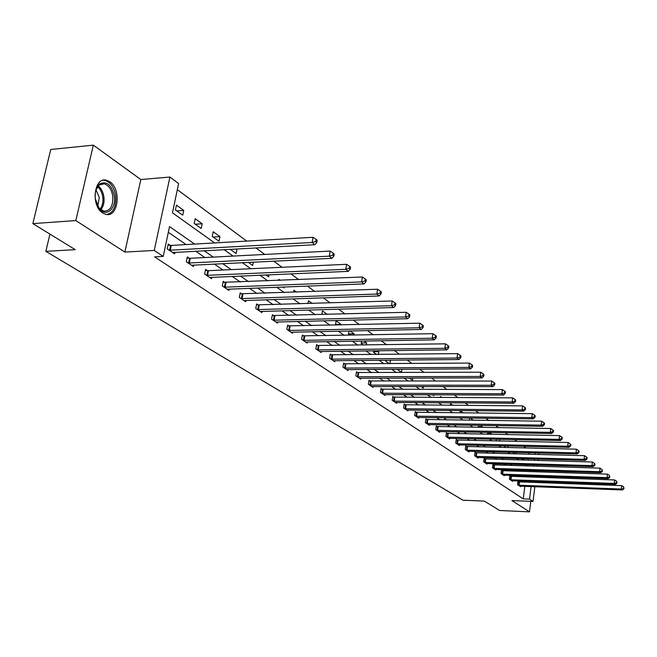 <?xml version="1.0" encoding="UTF-8"?>
<svg xmlns="http://www.w3.org/2000/svg" width="657" height="657" viewBox="0 0 657 657"><rect width="100%" height="100%" fill="white"/><g stroke="black" fill="none" stroke-linecap="round" stroke-linejoin="round"><path stroke-width="0.99" d="M109.809 181.743L106.442 180.223C94.008 176.552 90.617 205.928 102.722 213.008L105.876 214.379C118.276 217.845 121.676 189.159 109.809 181.743M538.65 452.977L538.855 454.521M534.864 486.689L533.032 501.455L511.885 500.56L529.485 511.86L499.616 510.481L484.365 501.11L462.881 500.191L45.85 251.352L75.227 249.652L32.85 223.61L50.745 149.492L93.335 145.14L75.818 220.58L124.879 252.083L154.247 250.448L169.917 177.045L178.63 183.566L172.454 212.819L214.658 242.934M124.879 252.083L140.828 179.533L93.335 145.14M140.828 179.533L169.917 177.045M525.953 448.008L523.645 446.3M517.067 441.43L514.587 439.59M507.918 434.655L505.274 432.684M498.507 427.674L495.674 425.58M488.816 420.496L485.786 418.246M478.83 413.097L475.594 410.699M468.54 405.468L465.082 402.905M457.921 397.6L454.242 394.873M446.974 389.486L443.048 386.579M435.665 381.109L431.485 378.005M423.995 372.453L419.536 369.152M411.931 363.518L407.184 360.003M399.456 354.271L394.405 350.534M386.554 344.711L381.183 340.728M373.192 334.815L367.485 330.578M359.363 324.566L353.285 320.058M345.024 313.939L338.56 309.151M330.159 302.926L323.285 297.826M314.736 291.494L307.419 286.066M298.713 279.619L290.928 273.846M282.067 267.284L273.772 261.141M264.746 254.448L255.926 247.911M246.728 241.094L177.341 189.676M529.485 511.86L530.79 501.365M32.85 223.61L75.818 220.58M49.94 234.114L45.85 251.352M527.399 465.994L527.571 464.688M528.129 460.228L528.31 458.816M528.885 454.266L529.074 452.739M175.427 209.944L182.736 215.192L183.738 210.404L176.446 205.124L175.427 209.944M194.193 223.429L201.223 228.48L202.184 223.766L195.17 218.691L194.193 223.429M212.252 236.405L219.011 241.267L219.939 236.627L213.188 231.74L212.252 236.405M230.205 249.315L236.15 253.586L236.939 248.946M248.379 262.381L252.666 265.453L253.298 262.143M265.855 274.938L268.59 276.901L268.984 274.798M282.666 287.019L283.964 287.955L284.144 286.961M278.724 280.44L278.929 279.365L280.317 280.375M293.572 292.258L293.942 290.238L296.57 292.143M307.936 303.624L308.445 300.75L312.223 303.485M321.831 314.563L322.464 310.909L327.309 314.416M341.032 324.977L341.123 324.427L336.023 320.731L335.653 325.1M349.023 330.956L348.465 334.314L349.77 335.251M353.852 335.177L354.082 333.813L350.115 330.939M361.588 341.057L361.186 343.455L363.411 345.056M366.286 345.015L366.631 342.905L364.027 341.016M373.767 350.797L373.513 352.316L376.592 354.525M378.342 354.509L378.793 351.709L377.463 350.748M385.577 360.2L385.462 360.907L389.338 363.691M390.036 363.682L390.439 360.151M397.115 369.283L401.411 372.363L401.895 369.25M409.327 378.054L412.522 380.354L412.867 378.046M421.145 386.554L423.297 388.098L423.535 386.554M432.602 394.783L433.768 395.629L433.899 394.791M430.269 389.453L430.885 389.453M440.453 397.51L440.601 396.491L442.021 397.518M450.349 405.32L450.579 403.727L452.821 405.344M459.982 412.892L460.286 410.748L463.292 412.925M469.353 420.234L469.656 418.049M473.27 420.291L470.363 418.057M478.477 427.362L478.756 425.317M482.279 427.42L482.369 426.746L480.431 425.342M487.617 432.372L487.543 434.277M491.05 434.343L491.214 433.16L490.196 432.421M496.249 439.221L496.084 440.412L496.914 441.011M499.607 441.061L499.681 439.295M504.658 445.873L504.568 446.514L506.013 447.548M507.935 447.598L508.148 445.955M512.854 452.336L514.866 453.913M516.057 453.946L516.254 452.418M521.428 458.627L523.481 460.105M523.982 460.114L524.163 458.701M194.62 244.084L169.539 226.599L163.24 256.411L154.576 256.871L523.251 498.877L524.836 486.32M525.362 482.189L525.485 481.17M522.381 476.842L520.697 475.676M514.176 471.168L512.353 469.911M505.75 465.353L503.779 463.998M497.094 459.374L494.984 457.913M488.208 453.24L485.934 451.663M479.076 446.924L476.629 445.241M469.681 440.436L467.07 438.63M460.023 433.768L457.223 431.838M450.086 426.902L447.097 424.841M439.862 419.839L436.659 417.63M429.325 412.563L425.908 410.206M418.476 405.073L414.838 402.552M407.291 397.345L403.414 394.668M395.76 389.379L391.629 386.521M383.86 381.159L379.467 378.12M371.583 372.683L366.902 369.448M358.903 363.921L353.926 360.479M345.804 354.87L340.507 351.216M332.261 345.516L326.628 341.632M318.251 335.842L312.264 331.711M303.756 325.831L297.391 321.437M288.743 315.459L281.976 310.786M273.189 304.717L265.995 299.748M257.059 293.572L249.414 288.292M240.322 282.017L232.192 276.4M222.945 270.011L214.305 264.04M204.894 257.536L195.696 251.188M186.12 244.568L168.34 232.291M170.262 245.365L168.249 243.993L167.215 248.904L174.647 253.906L174.976 252.313M189.232 258.234L187.294 256.92L186.301 261.749L193.445 266.553L193.749 265.042M207.472 270.618L205.608 269.354L204.655 274.1L211.529 278.724L211.817 277.287M225.031 282.535L223.24 281.319L222.321 285.992L228.94 290.443L229.211 289.064M241.957 294.016L240.224 292.85L239.337 297.44L245.718 301.735L245.973 300.421M258.258 305.086L256.6 303.961L255.745 308.478L261.897 312.617L262.135 311.361M273.994 315.771L272.392 314.678L271.563 319.13L277.5 323.121L277.722 321.914M289.179 326.077L287.626 325.018L286.838 329.403L292.57 333.263L292.776 332.105M303.846 336.031L302.351 335.013L301.579 339.332L307.123 343.061L307.32 341.944M318.021 345.648L316.575 344.67L315.836 348.924L321.183 352.522L321.372 351.454M331.728 354.952L330.331 354L329.609 358.196L334.791 361.678L334.963 360.652M344.991 363.953L343.636 363.034L342.938 367.164L347.955 370.54L348.12 369.554M357.827 372.667L356.513 371.78L355.848 375.853L360.693 379.114L360.849 378.161M370.261 381.109L368.988 380.247L368.339 384.263L373.045 387.425L373.192 386.505M382.308 389.281L381.076 388.443L380.444 392.41L385.002 395.473L385.142 394.594M393.995 397.214L392.796 396.401L392.188 400.31L396.606 403.283L396.738 402.429M405.32 404.901L404.162 404.112L403.57 407.972L407.857 410.855L407.981 410.034M416.316 412.366L415.191 411.602L414.616 415.405L418.78 418.205L418.895 417.409M426.993 419.609L425.9 418.87L425.342 422.623L429.382 425.342L429.489 424.57M437.357 426.648L436.297 425.925L435.755 429.629L439.681 432.273L439.788 431.526M447.425 433.48L446.399 432.782L445.873 436.437L449.684 439.007L449.79 438.285M457.223 440.124L456.221 439.443L455.703 443.056L459.415 445.553L459.514 444.855M466.741 446.588L465.764 445.931L465.271 449.495L468.876 451.926L468.967 451.244M476.005 452.878L475.052 452.23L474.568 455.753L478.082 458.118L478.173 457.461M485.022 458.997L484.094 458.364L483.626 461.846L487.042 464.146L487.124 463.514M493.793 464.951L492.898 464.343L492.438 467.776L495.764 470.018L495.846 469.402M502.342 470.749L501.463 470.157L501.02 473.549L504.256 475.734L504.338 475.134M510.67 476.399L509.816 475.824L509.38 479.183L512.534 481.302L512.608 480.719M518.784 481.909L517.946 481.343L517.527 484.661L520.599 486.73L520.673 486.164M533.032 501.455L529.534 499.139L531.102 486.55M523.251 498.877L529.534 499.139M163.24 256.411L154.247 250.448M538.288 459.087L538.108 460.508M537.557 464.984L537.393 466.289M536.851 470.675L536.695 471.882M536.161 476.194L536.03 477.302M535.504 481.524L535.373 482.542M533.648 466.183L533.812 464.869M534.371 460.401L534.543 458.98M535.118 454.43L535.307 452.895M224.062 249.644L233.087 256.082M242.318 262.677L250.802 268.721M259.868 275.201L267.842 280.884M276.753 287.24L284.243 292.595M293.006 298.845L300.052 303.871M308.659 310.014L315.286 314.744M323.753 320.788L329.986 325.231M338.314 331.177L344.178 335.357M352.366 341.205L357.876 345.139M365.941 350.895L371.123 354.591M379.064 360.258L383.934 363.732M391.753 369.308L396.327 372.576M404.022 378.071L408.326 381.134M415.906 386.546L419.946 389.429M427.42 394.758L431.206 397.469M438.572 402.725L442.128 405.254M449.388 410.436L452.714 412.818M459.875 417.926L462.996 420.152M470.051 425.186L472.974 427.272M479.93 432.24L482.665 434.187M489.531 439.09L492.085 440.904M498.86 445.742L501.234 447.442M507.927 452.213L510.136 453.79M516.739 458.504L518.8 459.974M525.313 464.622L527.226 465.985M528.663 477.048L526.996 475.89M520.525 471.373L518.718 470.116M512.164 465.542L510.21 464.179M503.574 459.555L501.48 458.093M494.754 453.404L492.495 451.827M485.687 447.08L483.265 445.389M476.366 440.576L473.771 438.769M466.782 433.891L464.006 431.953M456.919 427.017L453.946 424.939M446.76 419.93L443.59 417.721M436.305 412.637L432.914 410.272M425.531 405.123L421.917 402.601M414.427 397.378L410.576 394.693M402.979 389.396L398.873 386.53M391.161 381.159L386.792 378.103M378.966 372.65L374.318 369.406M366.368 363.863L361.424 360.414M353.359 354.788L348.095 351.117M339.899 345.41L334.306 341.5M325.979 335.702L320.033 331.547M311.574 325.65L305.25 321.24M296.652 315.245L289.934 310.556M281.196 304.462L274.043 299.477M265.157 293.285L257.56 287.98M248.518 281.681L240.437 276.039M231.239 269.625L222.649 263.629M213.287 257.109L204.146 250.728M531.62 482.41L531.751 481.392M176.758 210.897L183.738 210.404M195.285 224.218L202.184 223.766M213.123 237.037L219.939 236.627M230.303 249.389L237.037 249.019M335.374 324.558L341.123 324.427M348.53 333.92L354.082 333.813M361.268 342.987L366.631 342.905M373.603 351.774L378.793 351.709M385.56 360.299L390.578 360.25M469.369 420.119L473.286 420.168M478.567 426.689L482.369 426.746M487.519 433.094L491.214 433.16M496.232 439.328L499.821 439.393M169.235 250.26L312.116 242.474L314.917 244.708L172.651 252.559M168.02 245.118L171.313 245.422L313.044 237.292L312.116 242.474L315.73 241.456L316.846 242.351L317.216 240.281L316.099 239.378L315.73 241.456M316.099 239.378L313.044 237.292M314.917 244.708L316.846 242.351M114.343 196.139C116.404 208.836 106.048 217.639 99.256 208.606L95.281 198.751C94.616 192.033 96.078 187.089 99.675 183.927C106.771 180.757 111.657 184.822 114.343 196.139M97.507 205.928L98.813 207.834L103.732 211.152C110.195 211.152 113.218 206.199 112.79 196.303C111.6 189.438 108.734 185.274 104.192 183.82L99.199 185.003L95.799 190.226M95.938 189.807L99.297 197.478L97.745 206.323M106.697 214.511C113.406 212.769 116.412 206.577 115.722 195.95C114.252 187.434 110.705 182.268 105.071 180.453L102.993 180.305M188.239 263.046L329.288 256.164L331.974 258.308L191.524 265.264M187.073 257.996L190.267 258.291L330.175 251.073L329.288 256.164L332.82 255.154L333.896 256.016L334.249 253.988L333.173 253.126L332.82 255.154M333.173 253.126L330.175 251.073M331.974 258.308L333.896 256.016M206.52 275.357L345.763 269.304L348.341 271.357L209.682 277.484M205.403 270.388L208.491 270.676L346.617 264.303L345.763 269.304L349.22 268.311L350.247 269.14L350.592 267.136L349.565 266.315L349.22 268.311M349.565 266.315L346.617 264.303M348.341 271.357L350.247 269.14M224.119 287.199L361.588 281.919L364.068 283.898L227.166 289.244M223.043 282.313L362.409 277.008L361.588 281.919L364.972 280.95L365.965 281.738L366.286 279.775L365.3 278.979L364.972 280.95M365.3 278.979L362.409 277.008M364.068 283.898L365.965 281.738M241.07 298.607L376.806 294.049L379.188 295.954L244.01 300.586M240.043 293.802L377.594 289.22L376.806 294.049L380.116 293.096L381.068 293.851L381.38 291.922L380.436 291.158L380.116 293.096M380.436 291.158L377.594 289.22M379.188 295.954L381.068 293.851M257.413 309.603L391.441 305.727L393.732 307.55L260.246 311.508M256.427 304.881L392.204 300.972L391.441 305.727L394.685 304.774L395.604 305.513L395.908 303.616L394.988 302.877L394.685 304.774M394.988 302.877L392.204 300.972M393.732 307.55L395.604 305.513M273.172 320.214L405.533 316.961L407.742 318.719L275.907 322.053M272.228 315.565L406.264 312.289L405.533 316.961L408.711 316.025L409.598 316.731L409.886 314.867L409.007 314.161L408.711 316.025M409.007 314.161L406.264 312.289M407.742 318.719L409.598 316.731M288.39 330.455L419.109 327.786L421.236 329.486L291.026 332.228M287.47 325.88L419.815 323.187L419.109 327.786L422.229 326.866L423.075 327.547L423.363 325.708L422.508 325.026L422.229 326.866M422.508 325.026L419.815 323.187M421.236 329.486L423.075 327.547M303.082 340.342L432.199 338.224L434.252 339.858L305.636 342.059M302.204 335.842L432.881 333.699L432.199 338.224L435.254 337.32L436.076 337.977L436.347 336.162L435.525 335.505L435.254 337.32M435.525 335.505L432.881 333.699M434.252 339.858L436.076 337.977M317.282 349.902L444.83 348.292L446.809 349.869L319.745 351.561M316.436 345.467L445.479 343.833L444.83 348.292L447.828 347.397L448.616 348.029L448.879 346.255L448.09 345.615L447.828 347.397M448.09 345.615L445.479 343.833M446.809 349.869L448.616 348.029M331.013 359.141L457.017 358.008L458.931 359.535L333.403 360.742M330.2 354.772L457.65 353.622L457.017 358.008L459.966 357.129L460.721 357.745L460.976 355.987L460.212 355.371L459.966 357.129M460.212 355.371L457.65 353.622M458.931 359.535L460.721 357.745M344.301 368.076L468.794 367.394L470.642 368.873L346.609 369.636M343.512 363.781L469.402 363.075L468.794 367.394L471.685 366.532L472.424 367.123L472.662 365.399L471.923 364.799L471.685 366.532M471.923 364.799L469.402 363.075M470.642 368.873L472.424 367.123M357.162 376.732L480.168 376.469L481.959 377.898L359.395 378.235M356.398 372.494L480.76 372.215L480.168 376.469L483.01 375.615L483.724 376.19L483.954 374.49L483.248 373.915L483.01 375.615M483.248 373.915L480.76 372.215M481.959 377.898L483.724 376.19M369.612 385.117L491.173 385.248L492.906 386.628L371.78 386.571M368.881 380.945L491.748 381.052L491.173 385.248L493.965 384.402L494.655 384.953L494.885 383.277L494.195 382.727L493.965 384.402M494.195 382.727L491.748 381.052M492.906 386.628L494.655 384.953M381.684 393.239L501.825 393.74L503.5 395.071L383.778 394.652M380.97 389.125L502.375 389.601L501.825 393.74L504.568 392.902L505.233 393.436L505.455 391.786L504.781 391.252L504.568 392.902M504.781 391.252L502.375 389.601M503.5 395.071L505.233 393.436M393.379 401.115L512.132 401.953L513.749 403.25L395.415 402.486M392.697 397.058L512.665 397.879L512.132 401.953L514.825 401.131L515.474 401.657L515.688 400.023L515.039 399.505L514.825 401.131M515.039 399.505L512.665 397.879M513.749 403.25L515.474 401.657M404.728 408.753L522.118 409.919L523.686 411.167L406.708 410.083M404.063 404.753L522.635 405.895L522.118 409.919L524.762 409.106L525.395 409.607L525.6 408.005L524.976 407.496L524.762 409.106M524.976 407.496L522.635 405.895M523.686 411.167L525.395 409.607M415.741 416.16L531.792 417.63L533.312 418.846L417.655 417.45M415.101 412.218L532.293 413.672L531.792 417.63L534.396 416.834L535.003 417.318L535.209 415.733L534.601 415.249L534.396 416.834M534.601 415.249L532.293 413.672M533.312 418.846L535.003 417.318M426.434 423.354L541.171 425.112L542.649 426.294L428.29 424.611M425.81 419.462L541.664 421.203L541.171 425.112L543.741 424.323L544.324 424.792L544.522 423.231L543.93 422.755L543.741 424.323M543.93 422.755L541.664 421.203M542.649 426.294L544.324 424.792M436.815 430.343L550.27 432.372L551.708 433.513L438.621 431.559M436.207 426.508L550.747 428.512L550.27 432.372L552.8 431.592L553.366 432.043L553.555 430.507L552.989 430.048L552.8 431.592M552.989 430.048L550.747 428.512M551.708 433.513L553.366 432.043M446.9 437.135L559.107 439.41L560.495 440.519L448.657 438.318M446.317 433.341L559.559 435.607L559.107 439.41L561.587 438.638L562.146 439.081L562.326 437.562L561.768 437.119L561.587 438.638M561.768 437.119L559.559 435.607M560.495 440.519L562.146 439.081M456.714 443.73L567.681 446.251L569.028 447.327L458.422 444.879M456.139 439.993L568.124 442.489L567.681 446.251L570.128 445.487L570.662 445.914L570.843 444.419L570.301 443.984L570.128 445.487M570.301 443.984L568.124 442.489M569.028 447.327L570.662 445.914M466.248 450.152L576.008 452.887L577.322 453.938L467.907 451.269M465.69 446.456L576.435 449.183L576.008 452.887L578.415 452.139L578.94 452.558L579.113 451.072L578.587 450.653L578.415 452.139M578.587 450.653L576.435 449.183M577.322 453.938L578.94 452.558M475.52 456.393L584.098 459.342L585.379 460.36L477.138 457.486M474.986 452.747L584.516 455.679L584.098 459.342L586.471 458.594L586.98 459.005L587.144 457.543L586.635 457.132L586.471 458.594M586.635 457.132L584.516 455.679M585.379 460.36L586.98 459.005M484.546 462.471L591.965 465.616L593.205 466.601L486.123 463.53M484.028 458.873L592.376 462.002L591.965 465.616L594.306 464.877L594.799 465.279L594.963 463.834L594.462 463.431L594.306 464.877M594.462 463.431L592.376 462.002M593.205 466.601L594.799 465.279M493.333 468.384L599.619 471.71L600.827 472.679L494.869 469.418M492.832 464.828L600.013 468.145L599.619 471.71L601.919 470.987L602.403 471.373L602.075 469.558L601.919 470.987M602.075 469.558L600.013 468.145M600.827 472.679L602.403 471.373M501.899 474.14L607.06 477.647L608.234 478.583L503.385 475.151M501.398 470.634L607.446 474.124L607.06 477.647L609.326 476.933L609.795 477.302L609.482 475.52L609.326 476.933M609.482 475.52L607.446 474.124M608.234 478.583L609.795 477.302M510.234 479.758L614.303 483.421L615.445 484.332L511.688 480.735M509.75 476.284L614.681 479.938L614.303 483.421L616.537 482.714L616.997 483.076L616.693 481.318L616.537 482.714M616.693 481.318L614.681 479.938M615.445 484.332L616.997 483.076M518.357 485.219L621.358 489.046L622.466 489.933L519.777 486.18M517.888 481.795L621.719 485.605L621.358 489.046L624.002 488.701L623.707 486.968L623.559 488.348M623.707 486.968L621.719 485.605M622.466 489.933L624.002 488.701M169.555 250.292L170.59 245.398M170.286 250.317L171.313 245.422M98.189 185.939C101.244 188.362 103.149 192.049 103.905 197.01C104.479 202.397 103.436 206.651 100.776 209.755M100.028 209.131C102.41 206.109 103.321 202.101 102.779 197.116C102.09 192.534 100.357 189.06 97.581 186.67M188.559 263.087L189.545 258.267M189.273 263.112L190.267 258.291M206.832 275.39L207.784 270.651M207.538 275.414L208.491 270.676M224.423 287.232L225.343 282.567M225.121 287.257L226.041 282.6M241.374 298.639L242.252 294.057M242.063 298.672L242.942 294.081M257.708 309.636L258.562 305.119M258.382 309.669L259.236 305.152M273.468 320.246L274.289 315.803M274.133 320.279L274.954 315.836M288.678 330.487L289.466 326.11M289.335 330.52L290.123 326.143M303.37 340.375L304.134 336.064M304.019 340.408L304.782 336.097M317.561 349.935L318.3 345.681M318.202 349.967L318.941 345.722M331.292 359.174L332.007 354.985M331.925 359.207L332.639 355.018M344.572 368.109L345.262 363.986M345.196 368.15L345.886 364.019M357.424 376.765L358.098 372.7M358.04 376.806L358.714 372.733M369.875 385.15L370.523 381.134M370.482 385.183L371.131 381.175M381.939 393.272L382.571 389.314M382.538 393.313L383.171 389.355M393.633 401.148L394.249 397.239M394.233 401.181L394.841 397.28M404.983 408.777L405.574 404.934M405.566 408.818L406.157 404.975M415.988 416.193L416.563 412.391M416.571 416.234L417.138 412.432M426.68 423.387L427.231 419.634M427.247 423.428L427.806 419.675M437.053 430.376L437.595 426.672M437.619 430.417L438.162 426.713M447.138 437.16L447.663 433.513M447.696 437.201L448.222 433.554M456.944 443.762L457.453 440.157M457.494 443.803L458.003 440.198M466.478 450.176L466.971 446.62M467.02 450.217L467.513 446.661M475.75 456.426L476.235 452.903M476.284 456.467L476.768 452.944M484.776 462.495L485.244 459.021M485.309 462.536L485.778 459.062M493.563 468.408L494.015 464.975M494.089 468.457L494.54 465.016M502.112 474.173L502.564 470.782M502.638 474.214L503.081 470.823M510.448 479.782L510.883 476.432M510.965 479.824L511.401 476.473M518.57 485.252L518.997 481.934M519.079 485.293L519.506 481.975M98.813 207.834L99.256 208.606M100.735 184.116L104.192 183.82M99.199 185.003L99.675 183.927"/></g></svg>
